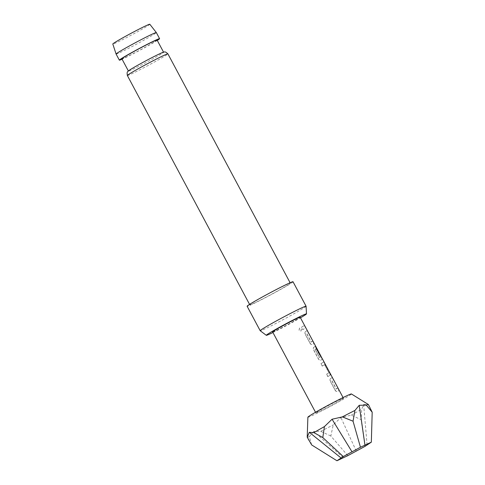 <?xml version="1.0" encoding="UTF-8"?>
<svg xmlns="http://www.w3.org/2000/svg" width="485" height="485" viewBox="0 0 485 485"><rect width="100%" height="100%" fill="white"/><g stroke="black" fill="none" stroke-linecap="round" stroke-linejoin="round"><path stroke-width="0.36" stroke-dasharray="2.42 1.82" d="M301.27 328.963L300.924 331.116L299.039 330.249L299.494 328.048L301.385 328.909L301.021 331.073L299.124 330.212L299.591 327.999L301.385 328.909M334.971 390.019L335.093 389.964C335.935 391.268 336.742 391.765 337.512 391.462L337.378 391.528C336.614 391.832 335.814 391.328 334.971 390.019L330.473 381.592C329.855 380.155 329.855 379.161 330.479 378.609A15.435 0.624 151.9 0 0 331.17 378.161A15.435 0.624 151.9 0 0 332.055 377.494L333.492 379.822A15.611 0.63 151.9 0 1 332.601 380.495A15.611 0.63 151.9 0 1 332.049 380.852L336.378 388.958A15.611 0.63 151.9 0 0 336.929 388.6A15.611 0.63 151.9 0 0 337.821 387.927L339.106 390.334A15.611 0.63 151.9 0 1 338.215 391.007A15.611 0.63 151.9 0 1 337.512 391.462L337.378 391.528A15.435 0.624 151.9 0 0 338.069 391.08A15.435 0.624 151.9 0 0 338.954 390.419L339.106 390.334M337.821 387.927L337.663 388.006A15.435 0.624 151.9 0 1 336.784 388.673A15.435 0.624 151.9 0 1 336.238 389.031L331.916 380.925A15.435 0.624 151.9 0 0 332.455 380.567A15.435 0.624 151.9 0 0 333.341 379.9M329.394 372.522L330.23 375.075A15.435 0.624 151.9 0 1 329.715 375.432A15.435 0.624 151.9 0 1 327.818 376.621L326.532 374.214A15.435 0.624 151.9 0 0 328.43 373.026A15.435 0.624 151.9 0 0 328.86 372.729L324.532 364.623A15.435 0.624 151.9 0 1 324.101 364.92A15.435 0.624 151.9 0 1 322.204 366.108L320.918 363.695A15.435 0.624 151.9 0 0 322.816 362.513A15.435 0.624 151.9 0 0 323.331 362.156L323.343 362.143C323.671 362.071 324.192 362.719 324.895 364.096L329.545 372.438L330.376 375.002A15.611 0.63 151.9 0 1 329.861 375.36A15.611 0.63 151.9 0 1 327.939 376.56L326.654 374.153A15.611 0.63 151.9 0 0 328.569 372.953A15.611 0.63 151.9 0 0 329.006 372.65L324.683 364.544A15.611 0.63 151.9 0 1 324.247 364.847A15.611 0.63 151.9 0 1 322.325 366.048L321.04 363.641A15.611 0.63 151.9 0 0 322.962 362.44A15.611 0.63 151.9 0 0 323.477 362.077C323.822 361.992 324.35 362.634 325.047 364.011L329.545 372.438M321.931 358.36L322.282 359.021A15.435 0.624 151.9 0 1 321.361 359.785A15.435 0.624 151.9 0 1 320.67 360.228C319.9 360.531 319.1 360.028 318.257 358.724L313.759 350.297C313.14 348.861 313.146 347.86 313.771 347.308A15.435 0.624 151.9 0 0 314.462 346.86A15.435 0.624 151.9 0 0 314.971 346.508L314.989 346.496C315.317 346.423 315.838 347.066 316.541 348.442L320.379 355.262A15.611 0.63 151.9 0 1 319.967 355.608L316.184 348.636A15.611 0.63 151.9 0 1 315.747 348.933A15.611 0.63 151.9 0 1 315.195 349.291L319.524 357.396A15.611 0.63 151.9 0 0 320.076 357.039A15.611 0.63 151.9 0 0 320.9 356.433M320.858 356.348A15.435 0.624 151.9 0 1 319.93 357.112A15.435 0.624 151.9 0 1 319.391 357.463L315.062 349.358A15.435 0.624 151.9 0 0 315.608 349.006A15.435 0.624 151.9 0 0 316.038 348.709L316.184 348.636M322.44 358.936A15.611 0.63 151.9 0 1 321.5 359.712A15.611 0.63 151.9 0 1 320.803 360.161L320.803 360.161C320.027 360.464 319.221 359.967 318.378 358.664L313.88 350.237C313.268 348.8 313.274 347.8 313.904 347.242A15.611 0.63 151.9 0 0 314.601 346.787A15.611 0.63 151.9 0 0 315.123 346.429L315.123 346.429C315.468 346.345 315.99 346.987 316.693 348.363L320.379 355.262M316.038 348.709L319.815 355.687A15.435 0.624 151.9 0 0 320.227 355.347M309.903 343.071L310.024 343.01C310.867 344.32 311.673 344.817 312.443 344.514L312.31 344.58C311.546 344.877 310.746 344.38 309.903 343.071L305.404 334.644C304.786 333.207 304.786 332.213 305.411 331.661A15.435 0.624 151.9 0 0 306.102 331.213A15.435 0.624 151.9 0 0 306.987 330.546L308.424 332.874A15.611 0.63 151.9 0 1 307.532 333.547A15.611 0.63 151.9 0 1 306.981 333.904L311.309 342.01A15.611 0.63 151.9 0 0 311.861 341.652A15.611 0.63 151.9 0 0 312.752 340.979L314.037 343.386A15.611 0.63 151.9 0 1 313.146 344.059A15.611 0.63 151.9 0 1 312.443 344.514L312.31 344.58A15.435 0.624 151.9 0 0 313.001 344.132A15.435 0.624 151.9 0 0 313.886 343.471L314.037 343.386M312.752 340.979L312.601 341.058A15.435 0.624 151.9 0 1 311.716 341.725A15.435 0.624 151.9 0 1 311.17 342.077L306.847 333.971A15.435 0.624 151.9 0 0 307.387 333.619A15.435 0.624 151.9 0 0 308.272 332.952M304.24 325.411L305.526 327.818A15.435 0.624 151.9 0 1 304.647 328.484A15.435 0.624 151.9 0 1 302.749 329.673L301.464 327.26A15.435 0.624 151.9 0 0 303.361 326.078A15.435 0.624 151.9 0 0 304.24 325.411L305.677 327.739A15.611 0.63 151.9 0 1 304.792 328.412A15.611 0.63 151.9 0 1 302.87 329.612L301.585 327.205A15.611 0.63 151.9 0 0 303.501 326.005A15.611 0.63 151.9 0 0 304.392 325.332M307.884 417.191A24.674 0.994 151.9 0 0 325.617 408.855A24.674 0.994 151.9 0 0 349.94 395.196A24.674 0.994 151.9 0 0 351.407 393.953M365.017 446.358L361.076 419.628L361.749 409.116L363.641 404.441L368.345 404.726A34.684 1.4 151.9 0 0 368.418 404.545M149.81 24.25A20.97 0.843 -28.1 0 1 124.596 38.606A20.97 0.843 -28.1 0 1 112.811 44.008M116.091 54.047A22.807 0.921 151.9 0 0 128.907 48.167A22.807 0.921 151.9 0 0 156.328 32.562M162.554 52.519A19.946 0.806 -28.1 0 1 163.603 52.253A19.946 0.806 -28.1 0 1 139.619 65.899A19.946 0.806 -28.1 0 1 128.41 71.04A19.946 0.806 -28.1 0 1 129.216 70.319M272.94 332.516A22.783 0.915 151.9 0 0 279.099 329.436A22.783 0.915 151.9 0 0 300.482 317.814M306.083 306.229A26.014 1.049 -28.1 0 1 274.801 324.01A26.014 1.049 -28.1 0 1 260.196 330.728M293.019 281.749A26.014 1.049 -28.1 0 1 261.736 299.548A26.014 1.049 -28.1 0 1 247.126 306.259M277.432 289.102A22.977 0.928 -28.1 0 1 290.345 283.179A22.977 0.928 -28.1 0 1 262.712 298.906A22.977 0.928 -28.1 0 1 249.799 304.829A22.977 0.928 -28.1 0 1 277.432 289.102M157.067 40.025A19.946 0.806 -28.1 0 1 133.09 53.671A19.946 0.806 -28.1 0 1 121.88 58.812M157.279 40.419A22.807 0.921 -28.1 0 1 132.169 54.284A22.807 0.921 -28.1 0 1 122.093 59.206M272.625 331.928A15.611 0.63 151.9 0 0 283.998 326.557A15.611 0.63 151.9 0 0 299.227 317.996A15.611 0.63 151.9 0 0 300.166 317.226M342.489 399.016A15.611 0.63 151.9 0 0 343.422 398.24A15.611 0.63 151.9 0 0 332.055 403.617A15.611 0.63 151.9 0 0 316.826 412.171A15.611 0.63 151.9 0 0 315.887 412.947A15.611 0.63 151.9 0 0 327.26 407.576A15.611 0.63 151.9 0 0 342.489 399.016M335.093 389.964L330.594 381.537C329.976 380.101 329.982 379.1 330.612 378.542A15.611 0.63 151.9 0 0 331.316 378.088A15.611 0.63 151.9 0 0 332.207 377.415L333.492 379.822M310.024 343.01L305.526 334.583C304.907 333.146 304.919 332.152 305.544 331.588A15.611 0.63 151.9 0 0 306.247 331.14A15.611 0.63 151.9 0 0 307.138 330.467L308.424 332.874M367.078 444.818L363.641 404.441M368.345 404.726L369.928 407.376M347.83 455.657L330.825 435.991L333.262 424.878L340.894 417.506L351.231 415.16L361.076 419.628M356.245 451.044L340.894 417.506M343.307 457.676L313.728 431.432L320.7 431.317L330.825 435.991M311.685 444.951L309.333 436.639L313.728 431.432M351.231 415.16A34.684 1.4 151.9 0 0 361.749 409.116M320.7 431.317A34.684 1.4 151.9 0 0 333.262 424.878M307.223 437.221A34.684 1.4 151.9 0 0 309.333 436.639M312.601 341.058L313.886 343.471M315.347 346.696L320.894 356.73M320.749 356.808L322.416 358.918M337.663 388.006L338.954 390.419M127.355 75.508A22.977 0.928 151.9 0 0 140.262 69.579A22.977 0.928 151.9 0 0 167.895 53.859M290.345 283.179L290.109 282.743M343.065 397.561L343.422 398.24M315.523 412.268L315.887 412.947M249.799 304.829L249.569 304.392"/><path stroke-width="0.73" d="M371.334 442.156L372.189 412.232L368.418 404.545A34.684 1.4 151.9 0 0 368.394 404.52L351.407 393.953A24.674 0.994 151.9 0 0 333.195 402.599A24.674 0.994 151.9 0 0 309.369 415.997A24.674 0.994 151.9 0 0 307.884 417.191L307.211 437.185A34.684 1.4 151.9 0 0 307.223 437.221L311.685 444.951L336.954 460.75L347.83 455.657L365.017 446.358L371.334 442.156L360.458 447.249L343.265 456.549L336.954 460.75M368.394 404.52A34.684 1.4 151.9 0 0 366.308 405.12L359.227 405.302L354.935 410.449A34.684 1.4 151.9 0 0 342.374 416.888L332.061 419.234L324.404 426.606A34.684 1.4 151.9 0 0 313.886 432.644L309.315 432.299L307.29 437.04L308.733 440.053M116.091 54.041L112.811 44.008A20.97 0.843 -28.1 0 1 138.031 29.664A20.97 0.843 -28.1 0 1 149.81 24.25L156.328 32.556A22.807 0.921 151.9 0 0 156.328 32.556A22.807 0.921 151.9 0 0 143.518 38.442A22.807 0.921 151.9 0 0 116.091 54.041A22.807 0.921 151.9 0 0 116.091 54.047L119.358 60.164A22.807 0.921 -28.1 0 1 146.779 44.553A22.807 0.921 -28.1 0 1 159.595 38.679A22.807 0.921 -28.1 0 1 157.279 40.419M152.393 57.394A19.946 0.806 -28.1 0 1 162.554 52.519C164.645 52.204 164.47 50.725 167.895 53.859A22.977 0.928 151.9 0 0 154.988 59.782A22.977 0.928 151.9 0 0 127.355 75.508C126.658 70.913 127.785 71.883 129.216 70.319A19.946 0.806 -28.1 0 1 152.393 57.394M300.482 317.814A22.783 0.915 151.9 0 0 306.496 313.862A22.783 0.915 151.9 0 0 293.692 319.718A22.783 0.915 151.9 0 0 266.313 335.317A22.783 0.915 151.9 0 0 272.94 332.516M266.313 335.317L260.196 330.728A26.014 1.049 -28.1 0 1 260.184 330.715A26.014 1.049 -28.1 0 1 291.467 312.916A26.014 1.049 -28.1 0 1 306.077 306.211A26.014 1.049 -28.1 0 1 306.083 306.229L306.496 313.862M260.184 330.715L247.126 306.259A26.014 1.049 -28.1 0 1 278.402 288.454A26.014 1.049 -28.1 0 1 293.019 281.749L306.077 306.211M128.367 70.962L121.88 58.812A19.946 0.806 -28.1 0 1 145.864 45.166A19.946 0.806 -28.1 0 1 157.067 40.025L163.56 52.174M320.9 356.433A15.611 0.63 151.9 0 0 321.009 356.269L300.166 317.226A15.611 0.63 151.9 0 0 288.793 322.598A15.611 0.63 151.9 0 0 273.564 331.152A15.611 0.63 151.9 0 0 272.625 331.928L315.523 412.268M343.065 397.561L322.44 358.936A15.611 0.63 151.9 0 0 322.416 358.918L315.499 346.617A15.611 0.63 151.9 0 1 315.826 346.563L321.003 356.257A15.611 0.63 151.9 0 0 321.003 356.257L320.852 356.342A15.435 0.624 151.9 0 0 320.852 356.342L320.912 356.093M122.093 59.206A22.807 0.921 -28.1 0 1 119.358 60.164M341.204 458.089L309.315 432.299M343.265 456.549L322.798 437.555L313.886 432.644M352.037 451.862L332.061 419.234M324.404 426.606L322.798 437.555M360.458 447.249L353.05 421.198L342.374 416.888M364.975 445.23L359.227 405.302M354.935 410.449L353.05 421.198M372.189 412.232L366.308 405.12M320.761 356.172L315.826 346.563M290.109 282.743L167.895 53.859M159.595 38.679L156.328 32.562M249.569 304.392L127.355 75.508M320.858 356.348L321.931 358.36"/></g></svg>
